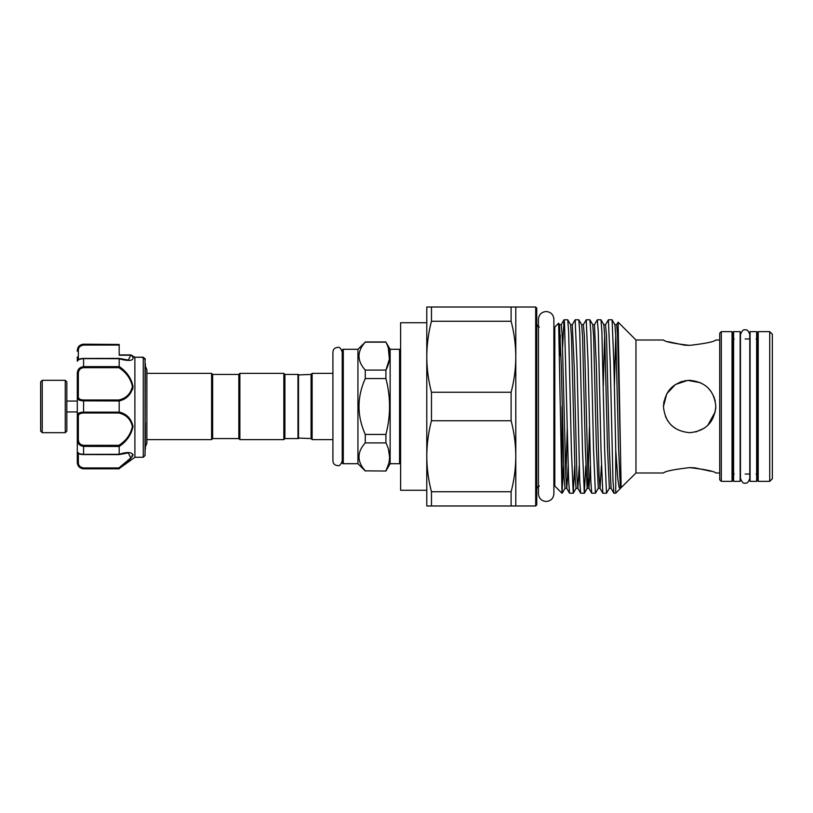 <?xml version="1.0" encoding="UTF-8"?>
<svg xmlns="http://www.w3.org/2000/svg" width="813" height="813" viewBox="0 0 813 813"><rect width="100%" height="100%" fill="white"/><g stroke="black" fill="none" stroke-linecap="round" stroke-linejoin="round"><path stroke-width="1.22" d="M733.6 406.5L733.6 481.367L740.145 481.367L740.145 331.633L733.6 331.633L733.6 406.5M750.094 406.5L750.094 481.367L756.639 481.367L756.639 331.633L750.094 331.633L750.094 406.5M40.65 431.103L40.65 381.897L42.225 380.321L42.225 432.679L40.65 431.103M65.253 380.321L66.829 381.897L66.829 431.103L65.253 432.679L65.253 380.321L42.225 380.321M77.296 406.5L77.296 397.405A1.047 0.813 -0 0 1 78.343 396.592C78.322 398.726 80.06 399.864 83.587 399.996L118.84 399.996C126.127 398.35 130.649 393.827 132.407 386.429C130.629 378.533 126.106 372.273 118.84 367.659L119.186 366.531C126.686 371.531 131.299 378.197 133.027 386.51C131.31 394.335 126.696 399.153 119.186 400.972L119.186 412.028C126.706 413.858 131.32 418.665 133.027 426.459C131.289 434.813 126.676 441.489 119.186 446.469L119.186 454.294C126.686 451.876 131.299 451.998 133.027 454.67C131.31 458.684 126.696 463.308 119.186 468.562L134.897 457.282L143.271 457.282L143.271 357.303L134.877 357.232L134.897 457.282M118.84 367.659L83.587 367.659C80.07 368.198 78.322 370.301 78.343 373.95L77.296 373.838L77.296 397.405L77.296 373.838C77.326 369.62 79.42 367.212 83.587 366.622L119.176 366.622M145.364 449.172L145.364 422.831M145.364 363.828L145.06 455.504L145.06 358.746L143.271 357.303M134.877 357.232L134.379 357.629L134.877 357.232L130.873 354.935L119.186 354.935L119.186 353.391M119.491 468.329L123.932 464.833M132.651 456.052L133.027 454.569M123.485 413.858L120.151 412.384M132.651 389.397L133.027 386.541M212.65 374.427L212.65 438.573L211.593 439.62L211.593 373.38L212.65 374.427L238.829 374.427L239.876 373.38L283.849 373.38L284.896 374.427L297.985 374.427L297.985 438.573L284.896 438.573L283.849 439.62L239.876 439.62L239.876 373.38M212.65 438.573L238.829 438.573L239.876 439.62M297.985 374.956L311.074 374.427L312.121 373.38L332.913 373.38L332.913 352.1C333.188 349.265 334.743 347.72 337.568 347.436C339.255 346.673 340.81 348.218 342.232 352.1L342.232 356.765M297.985 438.044L311.074 438.573L312.121 439.62L332.913 439.62L332.913 460.9C333.188 463.735 334.743 465.28 337.568 465.564C339.255 466.327 340.81 464.782 342.232 460.9M400.606 462.658A1.047 1.047 0 0 1 399.559 463.705L399.559 349.295A1.047 1.047 0 0 1 400.606 350.342M343.279 349.295L343.279 463.705A1.047 1.047 0 0 1 342.232 462.658L342.232 350.342A1.047 1.047 0 0 1 343.279 349.295L357.933 349.295L365.271 342.151C356.917 351.44 356.917 360.748 365.271 370.098L365.271 378.563C356.927 397.171 356.927 415.799 365.271 434.437L365.271 442.902C356.917 452.191 356.917 461.499 365.271 470.849L385.911 471.032L365.271 470.849M358.909 356.104L359.061 354.031M343.279 463.705L357.933 463.705L365.271 471.032M388.329 348.127L389.397 359.133L385.911 370.098C390.748 360.83 390.748 351.521 385.911 342.151L390.138 349.295L390.138 463.705L385.911 471.032M388.502 449.457L389.579 456.876M388.502 464.294L385.911 470.849C390.748 461.581 390.748 452.272 385.911 442.902L385.911 434.437C390.748 415.829 390.748 397.211 385.911 378.563L385.911 370.098L365.271 370.098M390.138 349.295L399.559 349.295M390.138 463.705L399.559 463.705M715.735 408.461L715.806 406.5C714.261 422.425 705.542 431.154 689.637 432.679C673.723 431.164 664.993 422.435 663.449 406.5L666.721 393.827L675.41 384.519L687.676 380.393L700.593 382.73M708.153 388.004L711.355 391.907M713.824 396.51L715.288 401.348M721.304 481.367L719.729 479.802L719.729 333.198L721.304 331.633L721.304 481.367L732.035 481.367L732.035 331.633L733.082 332.68L733.082 480.32L732.035 481.367M769.728 331.633L772.35 334.245L772.35 478.755L769.728 481.367L769.728 331.633L758.214 331.633L758.214 481.367L757.167 480.32L757.167 332.68L758.214 331.633M536.743 406.5L536.743 504.934L535.696 505.981L535.696 307.019L536.743 308.066L536.743 488.654C537.942 486.337 538.806 485.463 539.354 486.032M733.082 406.5L733.082 337.913L734.129 338.96M756.12 338.96L757.167 337.913L757.167 406.5M689.627 467.627C673.703 469.477 664.983 471.266 663.449 472.993C664.993 471.266 673.723 469.477 689.627 467.627C673.703 469.477 664.983 471.266 663.449 472.993C664.993 471.266 673.723 469.477 689.627 467.627C705.542 469.477 714.261 471.266 715.806 472.993C714.281 471.266 705.552 469.477 689.627 467.627L694.739 467.841M711.223 471.327L694.851 467.851M663.449 472.993L635.959 472.993L635.959 340.007L618.104 322.151L621.061 482.841C620.949 488.593 621.61 487.688 620.604 487.648M665.491 416.642L667.91 421.124M671.142 425.036L675.024 428.227M695.867 431.927L704.21 428.238M708.123 425.026L711.345 421.124M538.44 486.194L538.44 493.755C538.897 498.45 541.478 501.021 546.163 501.479C550.858 501.021 553.429 498.44 553.887 493.755L553.887 486.032L554.801 486.032L554.801 326.968L558.622 323.198L562.007 492.841L563.622 465.737M511.113 491.743C514.162 480.097 515.727 468.258 515.798 456.235C515.716 444.203 514.162 432.374 511.113 420.738L511.113 392.262C514.162 380.616 515.727 368.777 515.798 356.765L515.798 505.981L511.113 505.981L511.113 491.743L431.469 491.743L431.469 505.981L511.113 505.981M620.451 488.298L615.726 493.227L613.886 493.186L612.992 480.849L610.248 363.137L608.398 319.773L612.026 319.773L614.902 324.702L615.807 336.389L618.541 447.424L620.39 488.349L635.959 472.993M620.095 488.857L619.018 486.967L617.88 479.426L615.726 449.782L615.726 493.227M562.007 406.5L562.159 493.227M564.07 319.773L567.748 319.814L568.653 332.151L571.397 449.863L573.236 493.227L569.557 493.186L568.653 480.849L564.507 322.619L564.019 319.814L562.606 347.263M573.236 493.227L574.7 465.737M575.157 319.773L578.836 319.814L579.74 332.151L582.474 449.863L584.323 493.227L580.645 493.186L579.74 480.849L576.996 363.137L575.157 319.773L572.281 324.702L574.181 365.576L576.915 476.611L577.87 488.349L579.232 465.737M584.323 493.227L585.787 465.737M586.234 319.773L589.913 319.814L590.817 332.151L593.561 449.863L595.411 493.227L591.722 493.186L590.817 480.849L588.084 363.137L586.234 319.773L583.358 324.702L584.344 335.617L588.002 476.611L588.958 488.349L590.319 465.737M595.411 493.227L598.287 488.298L600.045 488.349L601.396 465.737M597.321 319.773L601 319.814L601.905 332.151L604.638 449.863L606.488 493.227L602.809 493.186L601.01 449.863L598.246 331.389L597.321 319.773L594.445 324.702L596.346 365.576L599.079 476.611L599.984 488.298L602.809 493.186M606.488 493.227L609.364 488.298L611.071 488.298L613.886 493.186M608.398 319.773L605.522 324.702L606.508 335.617L609.272 447.424L611.071 488.298M612.077 319.814L613.876 363.137L615.726 449.782M511.113 307.019L515.798 307.019L515.798 356.765C515.716 344.722 514.162 332.893 511.113 321.257L511.113 307.019L431.469 307.019L431.469 321.257C428.421 332.903 426.866 344.742 426.784 356.765L426.784 456.235C426.866 468.278 428.431 480.107 431.469 491.743M431.469 307.019L426.784 307.019L426.784 356.765C426.866 368.797 428.431 380.626 431.469 392.262L431.469 420.738L511.113 420.738M689.627 345.373C673.713 343.523 664.983 341.734 663.449 340.007C664.973 341.734 673.692 343.523 689.627 345.373C705.542 343.523 714.271 341.734 715.806 340.007C714.261 341.734 705.532 343.523 689.627 345.373C705.542 343.523 714.271 341.734 715.806 340.007C714.261 341.734 705.532 343.523 689.627 345.373L684.516 345.159M668.032 341.673L684.404 345.149M715.237 401.063L713.784 396.409M711.334 391.876L708.143 387.994M685.735 380.616L684.485 380.83M682.432 381.327L679.566 382.334M663.957 401.337L663.449 406.5C664.993 390.575 673.723 381.846 689.607 380.321C705.542 381.856 714.281 390.586 715.806 406.5L715.674 409.122M145.364 446.804L146.889 443.359L146.889 439.62L211.593 439.62M145.364 366.196L146.889 369.641L146.889 373.38L211.593 373.38M426.784 322.731L400.606 322.731L400.606 490.269L426.784 490.269M715.288 411.683L707.777 425.362M431.469 420.738C428.421 432.384 426.866 444.223 426.784 456.235L426.784 505.981L431.469 505.981M511.113 392.262L431.469 392.262M431.469 321.257L511.113 321.257M298.513 374.427L298.513 438.573M311.074 374.427L311.074 438.573M312.121 373.38L312.121 439.62M357.933 349.295L357.933 463.705M365.271 342.151L385.911 342.151M385.911 434.437L365.271 434.437M365.271 378.563L385.911 378.563M365.271 442.902L385.911 442.902M238.829 438.573L238.829 374.427M283.849 439.62L283.849 373.38M284.896 438.573L284.896 374.427M134.897 357.283L131.564 355.271C136.747 361.673 126.757 361.185 119.186 358.706L119.186 366.531M119.145 358.543L128.312 360.078L130.903 355.027L130.73 355.576L131.523 355.2A1.047 0.986 -16.1 0 0 130.903 355.027M83.587 345.058C80.07 345.708 78.322 347.537 78.343 350.566A1.047 0.661 180 0 0 77.296 351.216L77.296 350.474L77.296 351.216C77.326 347.446 79.42 345.19 83.587 344.448L119.186 344.448L119.186 345.058L83.587 345.058L83.587 344.194C79.765 344.57 77.672 346.663 77.296 350.474M131.564 355.271A1.047 0.772 -38.6 0 0 130.944 355.23L119.186 355.23L119.186 345.058M80.944 445.788L83.587 446.378C79.42 445.778 77.326 443.37 77.296 439.162L78.343 439.05C78.322 442.699 80.06 444.792 83.587 445.341L118.84 445.341C126.127 440.727 130.649 434.447 132.407 426.5C130.629 419.162 126.106 414.66 118.84 413.004L119.186 412.028M119.186 400.972L83.587 400.85C79.42 400.748 77.326 399.6 77.296 397.405L77.296 415.595C77.326 413.4 79.42 412.252 83.587 412.15L119.176 412.15M119.186 358.706L83.587 358.635C79.42 359.082 77.326 359.864 77.296 360.982C77.56 359.468 79.664 358.604 83.587 358.391L83.587 367.659M83.587 344.194L119.186 344.448M66.829 411.947L77.296 411.947L77.296 415.595A1.047 0.813 0 0 0 78.343 416.408L78.343 439.05M82.875 400.839L83.587 400.85L83.587 413.004C80.07 413.136 78.322 414.264 78.343 416.408M80.965 467.953L83.587 468.552C79.42 467.81 77.326 465.544 77.296 461.784L77.296 439.162L77.296 461.784A1.047 0.661 0 0 0 78.343 462.434C78.322 465.453 80.06 467.292 83.587 467.942L118.84 467.942L130.741 458.004L128.312 452.922L119.623 454.325M119.186 468.562L83.587 468.806C79.765 468.43 77.672 466.337 77.296 462.526L77.296 461.784M119.186 446.469L83.587 446.378L83.587 454.609C79.44 454.386 77.347 453.522 77.296 452.018C77.326 453.136 79.42 453.918 83.587 454.365L119.186 454.294M132.407 455.016L131.767 456.652M130.984 457.709L123.129 464.711M77.296 356.988L77.296 360.982M142.621 357.629L143.24 357.232L142.621 357.629M145.364 359.458L143.22 357.222L145.364 359.458A1.047 1.016 -0 0 0 145.06 358.746L144.318 358.868M118.84 445.341L119.176 446.378M77.296 439.162L77.296 415.595M118.84 467.942L119.176 468.552M128.271 452.922L119.013 454.609L83.587 454.548L119.176 454.365M77.296 359.905L77.296 361.124L78.343 360.078L77.387 360.708M128.312 360.078L119.013 358.391L83.587 358.452L119.176 358.635M118.84 399.996L119.176 400.85M559.639 356.074L560.34 335.251M562.21 493.186L565.035 488.298L564.059 477.383L561.285 365.576L559.496 324.702L561.255 324.651L562.179 335.617L565.838 476.611L566.793 488.349L568.155 465.737M603.276 385.819L604.679 335.251M614.364 385.819L615.756 335.251M614.902 324.702L616.66 324.651L617.585 335.617L620.604 457.546M565.889 477.749L567.281 427.181M567.748 319.814L570.574 324.702L571.478 336.389L575.137 477.383L576.061 488.349L577.819 488.298L580.645 493.186M578.836 319.814L581.661 324.702L582.555 336.389L585.299 447.424L587.149 488.349L588.104 476.611L589.445 427.181M589.913 319.814L592.738 324.702L593.642 336.389L596.376 447.424L598.287 488.298M601 319.814L603.825 324.702L604.73 336.389L607.463 447.424L609.364 488.298M78.343 350.566L78.343 359.559M118.84 413.004L83.587 413.004M78.343 453.441L78.343 462.434M78.343 373.95L78.343 396.592M83.587 445.341L83.587 446.378M83.587 467.942L83.587 468.552M83.587 399.996L83.587 400.85M740.46 406.5L740.46 334.56C741.954 330.779 743.499 329.224 745.125 329.905C747.076 329.377 748.631 330.932 749.779 334.56L749.779 478.44C748.631 482.068 747.076 483.623 745.125 483.095C743.499 483.776 741.954 482.221 740.46 478.44L740.46 406.5M538.44 493.755L538.44 319.245C538.897 314.55 541.478 311.979 546.163 311.521C550.858 311.979 553.429 314.56 553.887 319.245L553.887 493.755M538.44 326.806L538.44 319.245M342.232 406.5L342.232 352.1M332.913 352.11L332.913 460.9M65.253 432.679L42.225 432.679M66.829 401.053L77.296 401.053M145.06 455.504L143.271 457.282M146.889 369.641L146.889 443.359M539.354 326.968C538.806 327.537 537.942 326.663 536.743 324.346M715.806 472.993L719.729 472.993M745.125 474.04L750.094 474.04M758.214 481.367L769.728 481.367M515.798 505.981L535.696 505.981M554.801 486.032L562.007 493.227M515.798 307.019L535.696 307.019M553.887 326.968L554.801 326.968M745.125 338.96L750.094 338.96M721.304 331.633L732.035 331.633M635.959 340.007L663.449 340.007M715.806 340.007L719.729 340.007M561.194 324.702L564.019 319.814M565.035 488.298L566.732 488.298L569.557 493.186M584.374 493.186L587.199 488.298L588.907 488.298L591.722 493.186M616.61 324.702L618.073 322.172M570.574 324.702L572.281 324.702M581.661 324.702L583.358 324.702M592.738 324.702L594.445 324.702M603.825 324.702L605.522 324.702M573.297 493.186L576.112 488.298M559.496 324.702L558.622 323.198M756.12 474.04L757.167 475.087M734.129 474.04L733.082 475.087M365.271 341.968L385.911 341.968M83.587 468.806L119.186 468.806M143.129 357.192L134.816 357.192M78.343 452.922L77.296 451.876L78.343 452.922"/></g></svg>
